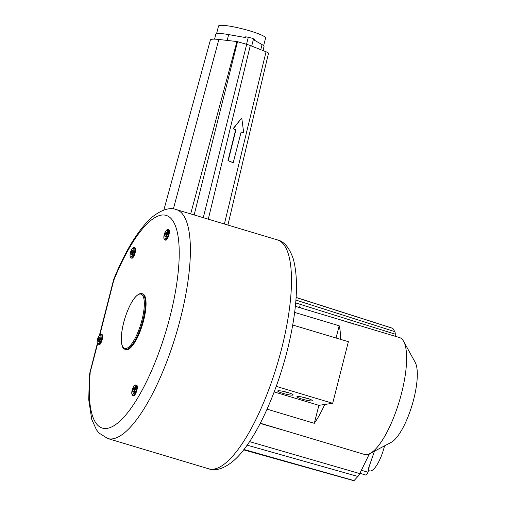 <?xml version="1.0" encoding="UTF-8"?>
<svg xmlns="http://www.w3.org/2000/svg" width="506" height="506" viewBox="0 0 506 506"><rect width="100%" height="100%" fill="white"/><g stroke="black" fill="none" stroke-linecap="round" stroke-linejoin="round"><path stroke-width="0.76" d="M294.618 312.411L339.172 325.763A61.011 18.184 106.7 0 1 340.532 339.349M362.562 326.484L399.443 337.54A61.011 18.184 106.7 0 1 403.63 341.36A61.011 18.184 106.7 0 1 401.6 393.054A61.011 18.184 106.7 0 1 370 453.534A61.011 18.184 106.7 0 1 364.402 454.42L260.293 423.212M358.33 325.213L362.34 326.421M357.432 324.953L359.836 325.801L357.426 324.985M355.32 324.359L357.078 325.111L355.301 324.435M352.973 323.676L354.029 324.264L353.333 324.055A61.011 18.184 106.7 0 0 352.435 323.517L352.941 323.796M350.968 323.075L350.405 322.898L350.905 323.302M348.147 322.195L347.312 322.113L348.147 322.195M345.396 321.335L344.029 321L345.396 321.335M403.63 341.36L415.173 362.34A43.522 12.973 106.7 0 1 413.725 399.221A43.522 12.973 106.7 0 1 391.182 442.364L370 453.534M276.244 386.375L332.676 403.288L324.725 404.471A61.011 18.184 106.7 0 1 314.302 423.326L318.888 405.338L274.176 391.935M267.054 409.164L314.302 423.326M332.676 403.288L348.375 341.702L292.708 325.016M336.047 338.008L339.172 325.763M324.725 404.471L318.888 405.338M297.326 396.514A7.969 1.056 14.3 0 1 306.041 397.988A7.969 1.056 14.3 0 1 312.328 400.67A7.969 1.056 14.3 0 1 311.892 400.885A7.969 1.056 14.3 0 1 303.176 399.411A7.969 1.056 14.3 0 1 296.889 396.729A7.969 1.056 14.3 0 1 297.326 396.514M292.708 395.129A7.969 1.056 -165.7 0 0 293.138 394.914A7.969 1.056 -165.7 0 0 286.851 392.239A7.969 1.056 -165.7 0 0 278.136 390.765A7.969 1.056 -165.7 0 0 277.699 390.98A7.969 1.056 -165.7 0 0 283.992 393.655A7.969 1.056 -165.7 0 0 292.708 395.129M307.977 398.564A7.969 1.056 14.3 0 1 301.715 396.97M282.525 391.214A7.969 1.056 -165.7 0 0 288.793 392.814M395.275 336.288L395.281 334.181A8.849 2.638 -73.3 0 0 394.806 331.645L392.833 328.381A1.075 0.323 -73.3 0 0 392.77 328.324A1.075 0.323 -73.3 0 0 392.681 328.337M369.361 453.85A9.481 2.827 106.7 0 1 368.855 454.957L359.747 473.591A8.849 2.638 106.7 0 1 357.887 476.475L354.036 480.599A1.075 0.323 106.7 0 1 353.833 480.7L243.652 449.853M163.836 210.041L210.376 40.031A28.722 3.801 14.3 0 1 218.858 39.474L236.934 41.543L246.675 44.326A8.4 1.113 14.3 0 1 250.287 45.534L266.042 51.77A9.038 1.195 14.3 0 1 268.496 53.282L227.915 225.062M241.741 117.98L233.038 128.733L235.651 129.802L227.985 160.623L233.203 162.761L241.141 131.958L243.747 133.027L241.741 117.98L233.31 128.758L235.922 129.827L228.257 160.649L233.475 162.787M241.122 132.041L243.747 133.027M114.065 278.464L113.774 280.292A6.799 0.898 -165.7 0 0 113.401 280.476L114.065 278.464C125.956 249.553 138.733 229.022 152.395 216.872C161.926 209.535 169.896 207.106 176.303 209.585A119.498 35.616 106.7 0 1 176.107 334.283A119.498 35.616 106.7 0 1 107.677 438.519L208.763 468.822A119.498 35.616 106.7 0 0 277.199 364.586A119.498 35.616 106.7 0 0 277.396 239.895C284.113 241.349 289.432 247.763 293.353 259.129C298.319 277.927 297.357 303.783 290.457 336.686C281.962 377.362 264.543 421.125 246.719 445.748C232.899 465.874 217.725 472.351 208.763 468.822M97.475 344.238L89.417 375.332L88.74 399.784L91.719 419.284L96.45 429.809L98.955 432.978L107.677 438.519M125.184 349.444L125.893 349.652A29.146 8.684 -73.3 0 0 127.126 349.728A29.146 8.684 -73.3 0 0 143.147 322.284A29.146 8.684 -73.3 0 0 142.629 293.815L140.383 293.505C134.811 295.346 129.593 303.777 124.729 318.799C122.724 325.541 121.592 331.708 121.326 337.293C121.339 349.342 124.071 348.577 125.184 349.444A29.146 8.684 -73.3 0 0 126.418 349.519A29.146 8.684 -73.3 0 0 142.433 322.075A29.146 8.684 -73.3 0 0 141.92 293.606M132.863 395.464L133.571 395.673A5.439 1.619 -73.3 0 0 133.805 395.692A5.439 1.619 -73.3 0 0 136.797 390.569A5.439 1.619 -73.3 0 0 136.696 385.256L135.45 385.003C132.414 386.179 130.415 394.541 132.863 395.464A5.439 1.619 -73.3 0 0 133.091 395.477A5.439 1.619 -73.3 0 0 136.082 390.354A5.439 1.619 -73.3 0 0 135.987 385.041M98.17 344.769L98.879 344.978A5.439 1.619 -73.3 0 0 99.113 344.997A5.439 1.619 -73.3 0 0 102.104 339.874A5.439 1.619 -73.3 0 0 102.003 334.555L100.757 334.308C97.721 335.484 95.723 343.846 98.17 344.769A5.439 1.619 -73.3 0 0 98.398 344.782A5.439 1.619 -73.3 0 0 101.39 339.659A5.439 1.619 -73.3 0 0 101.295 334.346M131.117 258.003L131.826 258.218A5.439 1.619 -73.3 0 0 132.053 258.231A5.439 1.619 -73.3 0 0 135.045 253.108A5.439 1.619 -73.3 0 0 134.95 247.795L133.704 247.548C130.668 248.724 128.669 257.08 131.117 258.003A5.439 1.619 -73.3 0 0 131.345 258.022A5.439 1.619 -73.3 0 0 134.337 252.899A5.439 1.619 -73.3 0 0 134.242 247.586M164.931 239.97L165.645 240.186A5.439 1.619 -73.3 0 0 165.873 240.198A5.439 1.619 -73.3 0 0 168.865 235.075A5.439 1.619 -73.3 0 0 168.77 229.762L167.524 229.515C164.482 230.692 162.489 239.047 164.931 239.97A5.439 1.619 -73.3 0 0 165.165 239.989A5.439 1.619 -73.3 0 0 168.15 234.866A5.439 1.619 -73.3 0 0 168.055 229.553M98.284 341.038A1.98 0.588 -73.3 0 0 98.455 341.24A1.98 0.588 -73.3 0 0 99.467 339.874A1.98 0.588 -73.3 0 0 99.764 337.647A1.98 0.588 -73.3 0 0 99.593 337.445A1.98 0.588 -73.3 0 0 98.575 338.811A1.98 0.588 -73.3 0 0 98.284 341.038M132.604 252.488A1.98 0.588 -73.3 0 0 132.534 250.685A1.98 0.588 -73.3 0 0 131.326 252.677A1.98 0.588 -73.3 0 0 131.396 254.48A1.98 0.588 -73.3 0 0 132.604 252.488M165.886 232.95A1.98 0.588 -73.3 0 0 165.064 235.005A1.98 0.588 -73.3 0 0 165.215 236.447A1.98 0.588 -73.3 0 0 165.683 236.15A1.98 0.588 -73.3 0 0 166.506 234.095A1.98 0.588 -73.3 0 0 166.354 232.652A1.98 0.588 -73.3 0 0 165.886 232.95M134.356 389.943A1.98 0.588 -73.3 0 0 134.286 388.14A1.98 0.588 -73.3 0 0 133.078 390.132A1.98 0.588 -73.3 0 0 133.148 391.935A1.98 0.588 -73.3 0 0 134.356 389.943M301.399 308.148L299.59 306.725L299.425 307.553M299.59 306.725L299.59 307.604M132.964 390.151A2.334 0.696 106.7 0 1 134.387 387.805A2.334 0.696 106.7 0 1 134.469 389.924A2.334 0.696 106.7 0 1 133.046 392.27A2.334 0.696 106.7 0 1 132.964 390.151M99.891 337.35A2.334 0.696 106.7 0 1 99.549 339.962A2.334 0.696 106.7 0 1 98.354 341.575A2.334 0.696 106.7 0 1 98.151 341.335A2.334 0.696 106.7 0 1 98.499 338.723A2.334 0.696 106.7 0 1 99.695 337.11A2.334 0.696 106.7 0 1 99.891 337.35M165.664 236.435A2.334 0.696 106.7 0 1 165.114 236.783A2.334 0.696 106.7 0 1 164.937 235.088A2.334 0.696 106.7 0 1 165.905 232.665A2.334 0.696 106.7 0 1 166.455 232.317A2.334 0.696 106.7 0 1 166.632 234.012A2.334 0.696 106.7 0 1 165.664 236.435M131.212 252.696A2.334 0.696 106.7 0 1 132.635 250.35A2.334 0.696 106.7 0 1 132.717 252.469A2.334 0.696 106.7 0 1 131.294 254.815A2.334 0.696 106.7 0 1 131.212 252.696M361.373 470.257L367.932 472.224L368.893 469.46L369.165 466.424M367.932 472.224A3.884 1.157 106.7 0 1 365.882 475.077L359.892 473.281M374.472 451.175L368.185 469.252L368.893 469.46M384.554 445.862A24.288 7.242 106.7 0 1 372.846 469.872A24.288 7.242 106.7 0 1 369.595 470.896L368.507 470.574M246.53 44.281L248.313 37.28L245.783 36.83L243.38 37.191M248.313 37.28A3.884 0.512 14.3 0 1 253.531 38.842L254.663 39.493L254.474 40.24L262.057 44.61A24.87 3.289 14.3 0 1 264.018 46.558L262.993 50.568M214.576 39.145L215.815 34.269A24.87 3.289 14.3 0 1 228.674 34.598L245.593 37.577L245.783 36.83M216.555 33.731L218.516 26.053A24.288 3.213 14.3 0 1 254.164 32.245A24.288 3.213 14.3 0 1 265.587 38.051L263.626 45.73M224.386 224L266.042 51.77M208.289 219.18L250.287 45.534M173.362 208.965L218.858 39.474M190.673 213.893L236.934 41.543M194.152 214.942L237.529 41.669M203.279 217.675L246.675 44.326M97.26 343.802L89.828 372.96A6.799 0.898 -165.7 0 1 90.201 372.777A111.048 33.099 -73.3 0 0 135.33 401.815A111.048 33.099 -73.3 0 0 177.846 235.018A111.048 33.099 -73.3 0 0 113.774 280.292L99.897 334.732M125.893 348.558A28.368 8.457 -73.3 0 0 141.99 319.95A28.368 8.457 -73.3 0 0 139.789 294.062A28.368 8.457 -73.3 0 0 123.692 322.67A28.368 8.457 -73.3 0 0 125.893 348.558M100.163 334.864A4.662 1.391 -73.3 0 0 97.519 339.564A4.662 1.391 -73.3 0 0 97.879 343.821A4.662 1.391 -73.3 0 0 100.53 339.121A4.662 1.391 -73.3 0 0 100.163 334.864M133.11 248.104A4.662 1.391 -73.3 0 0 130.459 252.804A4.662 1.391 -73.3 0 0 130.826 257.061A4.662 1.391 -73.3 0 0 133.47 252.361A4.662 1.391 -73.3 0 0 133.11 248.104M166.923 230.072A4.662 1.391 -73.3 0 0 164.279 234.771A4.662 1.391 -73.3 0 0 164.64 239.028A4.662 1.391 -73.3 0 0 167.29 234.322A4.662 1.391 -73.3 0 0 166.923 230.072M134.855 385.559A4.662 1.391 -73.3 0 0 132.211 390.259A4.662 1.391 -73.3 0 0 132.572 394.516A4.662 1.391 -73.3 0 0 135.216 389.816A4.662 1.391 -73.3 0 0 134.855 385.559M296.092 297.509L392.833 328.381M295.909 300.077L394.806 331.645M247.137 445.16L357.887 476.475M243.943 449.473L354.036 480.599M249.559 441.624L359.747 473.591M260.185 423.427L285.979 430.916M367.35 454.521L368.855 454.957M295.668 302.911L395.281 334.181M260.761 49.683L262.057 44.61M227.194 40.429L228.674 34.598M251.684 46.09L253.531 38.842M295.333 306.326L358.482 325.257M176.303 209.585L277.396 239.895M89.828 372.96L89.417 375.332M113.401 280.476L99.454 335.187M392.77 328.324L296.099 297.408"/></g></svg>

